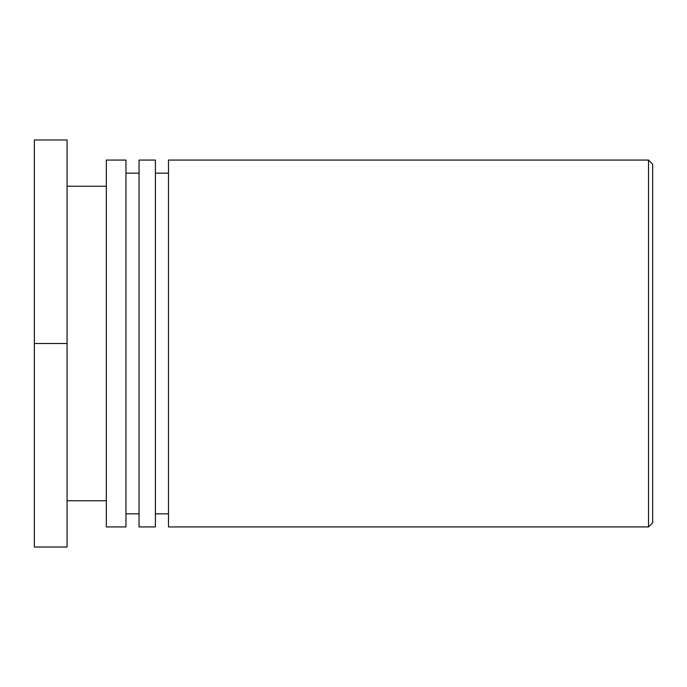<?xml version="1.0" encoding="UTF-8"?>
<svg xmlns="http://www.w3.org/2000/svg" width="687" height="687" viewBox="0 0 687 687"><rect width="100%" height="100%" fill="white"/><g stroke="black" fill="none" stroke-linecap="round" stroke-linejoin="round"><path stroke-width="1.03" d="M652.65 343.5L652.65 164.193L648.528 160.071L648.528 526.929L652.65 522.807L652.65 343.5M648.528 160.071L168.495 160.071L168.495 526.929L648.528 526.929M168.495 173.158L155.408 173.158M155.408 526.929L155.408 160.071L139.049 160.071L139.049 526.929L155.408 526.929M139.049 173.158L125.961 173.158M125.961 526.929L125.961 160.071L106.33 160.071L106.33 526.929L125.961 526.929M106.33 186.246L67.068 186.246M67.068 343.5L67.068 139.976L34.35 139.976L34.35 343.5L67.068 343.5L67.068 547.024L34.35 547.024L34.35 343.5M168.495 513.842L155.408 513.842M139.049 513.842L125.961 513.842M106.33 500.754L67.068 500.754"/></g></svg>
